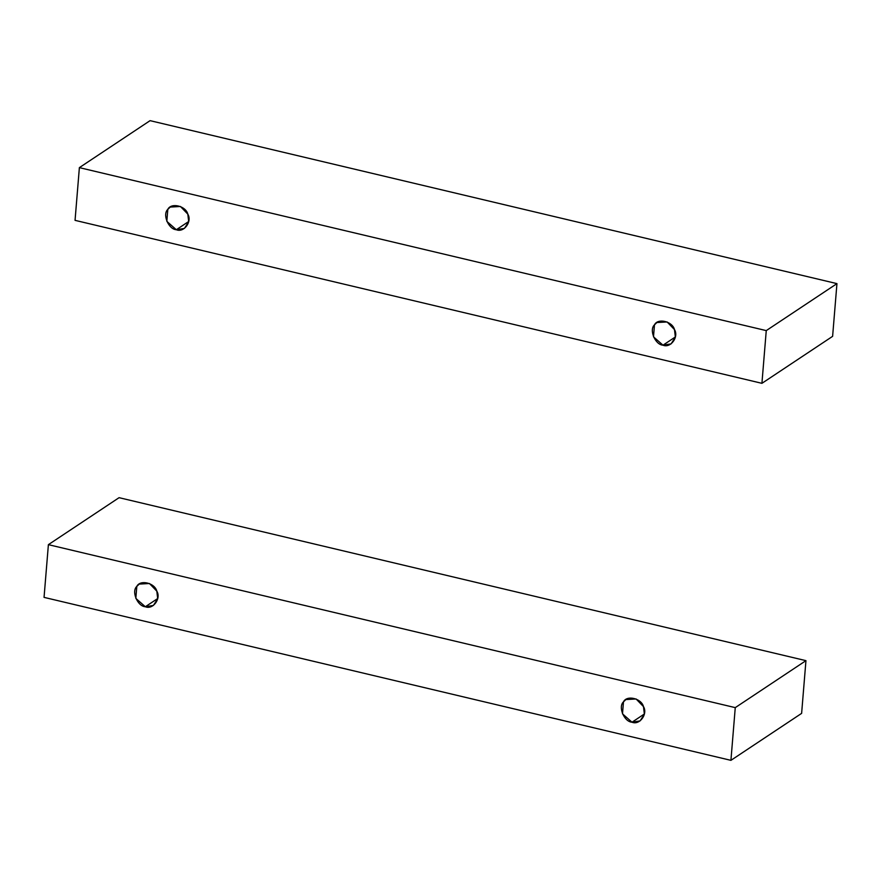 <?xml version="1.0" encoding="UTF-8"?>
<svg xmlns="http://www.w3.org/2000/svg" width="881" height="881" viewBox="0 0 881 881"><rect width="100%" height="100%" fill="white"/><g stroke="black" fill="none" stroke-linecap="round" stroke-linejoin="round"><path stroke-width="1.32" d="M644.418 713.962L632.007 722.211L640.08 720.911L644.374 714.216L643.482 706.617L636.104 698.974L625.895 699.558L623.473 701.871L622.493 713.852L632.007 722.211L644.418 713.962M157.754 598.496L145.332 606.745L153.415 605.434L157.71 598.75L156.818 591.151L149.44 583.497L139.231 584.092L136.808 586.405L135.828 598.386L145.332 606.745L157.754 598.496M44.05 597.373L48.389 544.656L119.078 497.677L805.95 660.651L735.261 707.63L730.922 760.347L801.622 713.368L805.95 660.651L801.622 713.368L730.922 760.347L44.05 597.373L730.922 760.347L735.261 707.63L805.95 660.651L119.078 497.677L48.389 544.656L735.261 707.63L48.389 544.656L44.05 597.373M145.332 606.745C137.513 606.359 131.247 591.404 136.808 586.405C140.09 579.39 154.792 582.87 156.818 591.151C161.366 598.551 152.931 610.015 145.332 606.745M632.007 722.211C624.177 721.825 617.911 706.87 623.473 701.871C626.754 694.856 641.456 698.347 643.482 706.617C648.031 714.017 639.595 725.481 632.007 722.211M188.743 221.472L176.332 229.721L184.415 228.41L188.699 221.726L187.818 214.127L180.429 206.473L170.231 207.068L167.808 209.381L166.828 221.362L176.332 229.721L188.743 221.472M675.408 336.938L662.997 345.187L671.08 343.887L675.364 337.192L674.483 329.593L667.104 321.95L656.896 322.534L654.473 324.847L653.493 336.828L662.997 345.187L675.408 336.938M75.05 220.349L79.378 167.632L150.078 120.653L836.95 283.627L766.261 330.606L761.922 383.323L832.611 336.344L836.95 283.627L832.611 336.344L761.922 383.323L75.05 220.349L761.922 383.323L766.261 330.606L836.95 283.627L150.078 120.653L79.378 167.632L766.261 330.606L79.378 167.632L75.05 220.349M662.997 345.187C655.178 344.801 648.912 329.846 654.473 324.847C657.755 317.832 672.456 321.323 674.483 329.593C679.031 336.994 670.595 348.458 662.997 345.187M176.332 229.721C168.502 229.335 162.247 214.38 167.808 209.381C171.09 202.366 185.792 205.846 187.818 214.127C192.355 221.527 183.92 232.991 176.332 229.721"/></g></svg>
